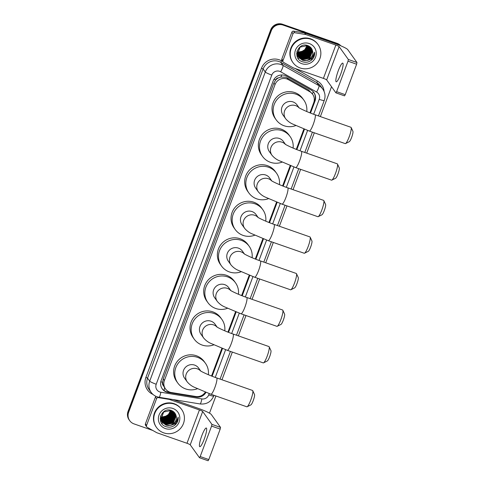 <?xml version="1.0" encoding="UTF-8"?>
<svg xmlns="http://www.w3.org/2000/svg" width="485" height="485" viewBox="0 0 485 485"><rect width="100%" height="100%" fill="white"/><g stroke="black" fill="none" stroke-linecap="round" stroke-linejoin="round"><path stroke-width="0.73" d="M309.933 112.829L313.728 102.681A9.27 9.057 144.4 0 0 312.649 94.272L308.551 89.98L287.09 77.891L285.647 77.242L280.821 77.03L278.426 77.897A3.092 3.019 144.4 0 0 275.686 79.928A9.27 1.109 -159.5 0 1 274.001 79.316M312.649 94.272A9.27 9.057 144.4 0 0 309.782 91.701L288.326 79.613A9.27 9.057 144.4 0 0 275.037 84.566L164.397 380.495A9.27 9.057 144.4 0 0 171.332 392.517L195.825 396.5A9.27 9.057 144.4 0 0 205.307 392.153M163.378 385.605A9.27 9.057 -35.6 0 1 162.675 382.192L162.614 382.344A3.092 3.019 144.4 0 0 163.378 385.605L164.657 387.727M275.686 79.928L275.632 80.08A9.27 9.057 -35.6 0 1 278.426 77.897M275.632 80.08L273.898 82.971L163.251 378.894L162.675 382.192M211.533 376.014L221.887 348.321M227.95 332.11L235.552 311.77M241.615 295.565L249.217 275.225M255.28 259.02L262.882 238.681M268.945 222.469L276.547 202.13M282.603 185.925L290.212 165.585M296.268 149.38L303.877 129.04M152.751 430.444L134.036 423.896A9.27 9.057 -35.6 0 1 129.719 420.671L129.416 420.246A9.27 9.057 -35.6 0 1 128.337 411.838L270.994 30.282A9.27 9.057 -35.6 0 1 282.834 24.674L337.396 43.759A9.27 9.057 -35.6 0 1 340.64 45.748A9.27 9.057 -35.6 0 0 337.396 43.759L282.834 24.674A9.27 9.057 -35.6 0 0 270.994 30.282L128.337 411.838A9.27 9.057 -35.6 0 0 129.416 420.246L129.113 419.822A9.27 9.057 -35.6 0 1 128.034 411.413L270.691 29.858A9.27 9.057 -35.6 0 1 282.531 24.25L337.093 43.335A9.27 9.057 -35.6 0 1 340.822 45.826M310.521 113.06L315.032 100.995A9.27 9.057 144.4 0 0 311.091 90.016L286.411 76.115A9.27 9.057 144.4 0 0 273.128 81.068L161.19 380.446A9.27 9.057 144.4 0 0 168.131 392.474L196.292 397.057A9.27 9.057 144.4 0 0 205.955 392.407M129.719 420.671A9.27 9.057 -35.6 0 1 128.64 412.262L271.297 30.707A9.27 9.057 -35.6 0 1 283.137 25.099L337.699 44.183A9.27 9.057 -35.6 0 1 340.282 45.596M331.534 86.736L320.373 116.588M314.31 132.799L306.708 153.139M300.645 169.35L293.043 189.683M286.981 205.895L279.378 226.228M273.316 242.439L265.713 262.779M259.657 278.99L252.048 299.324M245.992 315.535L238.384 335.869M232.327 352.08L221.972 379.773M215.91 395.984L209.484 413.171M212.127 376.245L222.482 348.545M228.538 332.34L236.14 312M242.203 295.795L249.805 275.456M255.868 259.245L263.47 238.911M269.533 222.7L277.135 202.36M283.198 186.155L290.8 165.815M296.862 149.61L304.465 129.271M205.501 392.232A9.27 9.057 -35.6 0 1 195.988 396.627L167.828 392.05A9.27 9.057 -35.6 0 1 162.123 388.643M313.801 92.374A9.27 9.057 -35.6 0 1 314.729 100.571L310.121 112.902M304.059 129.113L296.456 149.453M290.394 165.658L282.791 185.998M276.729 202.203L269.126 222.542M263.07 238.753L255.462 259.093M249.405 275.298L241.797 295.638M235.74 311.843L228.132 332.183M222.075 348.394L211.721 376.087M340.694 74.163A9.888 1.722 -70.7 0 0 342.737 63.129A9.888 1.722 -70.7 0 0 338.257 70.768A9.888 1.722 -70.7 0 0 336.214 81.795A9.888 1.722 -70.7 0 0 340.694 74.163M282.967 60.589A1.546 1.51 144.4 0 0 283.149 61.995L282.009 60.401A1.546 1.51 -35.6 0 1 281.827 59L282.967 60.589L293.013 33.726L291.873 32.131A1.546 1.51 -35.6 0 1 293.589 31.137L304.435 32.901A1.546 1.51 -35.6 0 1 304.695 32.962L334.723 43.468A12.361 1.479 -159.5 0 1 347.733 49.609L356.966 62.51L356.62 64.208L348.006 61.195L348.351 59.491L339.112 46.596A3.092 0.37 20.5 0 0 335.862 45.063L305.835 34.556A1.546 1.51 144.4 0 0 305.574 34.49L294.728 32.725A1.546 1.51 144.4 0 0 293.013 33.726M281.827 59L291.873 32.131M283.149 61.995A1.546 1.51 144.4 0 0 283.628 62.419L293.134 67.779A1.546 1.51 144.4 0 0 293.37 67.888L323.404 78.388A3.092 0.37 20.5 0 1 326.654 79.922L335.917 92.847L336.62 91.653L345.235 94.666L356.62 64.208M345.235 94.666L344.532 95.86L335.953 92.847M336.62 91.653L348.006 61.195M301.949 31.04A13.901 13.592 -35.6 0 1 303.822 31.549A13.901 13.592 -35.6 0 1 305.598 32.319M300.154 67.979A15.447 15.102 -35.6 0 1 292.964 62.607A15.447 15.102 -35.6 0 1 293.407 44.553A15.447 15.102 -35.6 0 1 310.897 39.243A15.447 15.102 -35.6 0 1 318.087 44.614A15.447 15.102 -35.6 0 1 317.645 62.668A15.447 15.102 -35.6 0 1 300.154 67.979M292.964 62.607L292.661 62.183A15.447 15.102 -35.6 0 1 293.104 44.129A15.447 15.102 -35.6 0 1 310.594 38.818A15.447 15.102 -35.6 0 1 317.784 44.19L318.087 44.614M312.661 58.958C314.189 56.951 314.85 54.708 314.632 52.234C314.165 56.83 311.6 59.564 306.938 60.437A7.724 7.548 -35.6 0 0 312.582 51.077C311.964 48.488 310.43 46.687 307.975 45.669C297.948 41.455 291.885 58.43 302.173 61.674C306.223 63.001 309.715 62.098 312.661 58.958M309.284 43.553A10.815 10.567 -35.6 0 1 315.577 57.127A10.815 10.567 -35.6 0 1 301.767 63.668A10.815 10.567 -35.6 0 1 295.474 50.094A10.815 10.567 -35.6 0 1 309.284 43.553M298.566 57.139L301.949 59.546L309.569 58.218L312.322 51.125L311.115 48.148M311.067 48.082L309.03 46.172M298.608 57.206L302.046 59.679L309.666 58.352L312.419 51.258L311.164 48.215L307.605 45.584L300.106 47.087L297.487 54.356L298.79 57.472L302.422 60.213L306.938 60.437M298.226 56.672L301.567 59.018L309.194 57.691L311.94 50.598L310.915 47.718M298.439 56.927L301.664 59.152L309.284 57.824L312.037 50.725L310.964 47.954M298.239 56.569L301.191 58.485L308.812 57.157L311.564 50.064L310.703 47.639M298.214 56.642L301.282 58.618L308.909 57.291L311.655 50.197L310.758 47.7M298.087 56.272L300.809 57.957L308.43 56.63L311.182 49.531L310.479 47.397M298.123 56.351L300.906 58.091L308.527 56.763L311.273 49.664L310.539 47.457M297.954 55.969L300.427 57.424L308.054 56.096L310.8 49.003L310.242 47.166M297.984 56.048L300.524 57.557L308.145 56.23L310.897 49.137L310.303 47.221M297.832 55.654L300.045 56.897L307.672 55.569L310.418 48.47L309.994 46.942M297.863 55.733L300.142 57.03L307.769 55.696L310.515 48.603L310.06 46.996M297.723 55.332L299.669 56.363L307.29 55.035L310.042 47.942L309.733 46.73M297.748 55.411L299.76 56.496L307.387 55.169L310.133 48.076L309.8 46.784M297.626 54.999L299.287 55.836L306.914 54.502L309.66 47.409L309.46 46.524M297.651 55.084L299.384 55.963L307.005 54.635L309.757 47.542L309.527 46.578M297.541 54.659L298.906 55.302L306.532 53.974L309.169 46.33M297.566 54.744L299.002 55.435L306.629 54.108L309.375 47.015L309.242 46.378M297.475 54.302L298.53 54.769L306.15 53.441L308.866 46.148M297.493 54.393L298.621 54.902L306.247 53.574L308.939 46.19M297.426 53.938L298.148 54.241L305.768 52.913L308.545 45.978M297.438 54.029L298.245 54.375L305.865 53.047L308.624 46.02M297.39 53.562L305.392 52.38L308.205 45.814M297.396 53.659L305.483 52.513L308.29 45.857M297.372 53.174L305.01 51.853L307.848 45.669M297.372 53.271L305.107 51.986L307.939 45.705M297.378 52.768L304.628 51.319L307.472 45.535M297.372 52.871L304.725 51.452L307.569 45.572M297.402 52.35L304.253 50.792L307.072 45.42M297.39 52.459L304.344 50.919L307.175 45.451M300.785 46.366L300.015 46.954L297.39 54.223L298.699 57.345L302.331 60.079C307.836 62.377 314.268 56.563 312.582 51.077M296.929 51.683L297.008 53.696L298.511 57.072M297.159 50.883L297.105 53.829L298.56 57.139M296.693 53.465L297.935 56.278M296.705 53.162L298.178 56.612L297.056 56.151M296.699 54.071L297.651 55.884M306.187 48.749L299.348 53.095M311.534 49.906A13.901 13.592 -35.6 0 1 311.352 50.294M311.273 50.452A13.901 13.592 -35.6 0 1 310.958 51.034M310.673 51.513A13.901 13.592 -35.6 0 1 310.206 52.216M309.897 52.635A13.901 13.592 -35.6 0 1 307.49 55.078M306.653 55.702A13.901 13.592 -35.6 0 1 303.568 57.297M303.058 57.479A13.901 13.592 -35.6 0 1 301.919 57.8M301.628 57.867A13.901 13.592 -35.6 0 1 300.924 57.994M300.736 58.024A13.901 13.592 -35.6 0 1 300.263 58.085M300.142 58.103A13.901 13.592 -35.6 0 1 299.827 58.127M299.348 58.164A13.901 13.592 -35.6 0 1 298.39 58.176M298.311 58.17A13.901 13.592 -35.6 0 1 297.954 58.158M297.069 56.199L298.257 56.709M298.808 56.884L299.336 57.018M299.591 57.066L300.755 57.218M301.361 57.236L305.38 56.363M308.339 54.241L310.424 50.798M310.6 50.246L310.824 49.149M310.855 48.912L310.903 48.397M308.721 54.775L310.806 51.331M310.976 50.773L311.206 49.682M309.103 55.308L311.188 51.865M311.358 51.307L311.582 50.216M309.478 55.836L311.57 52.392M298.699 56.8L299.178 56.927M299.409 56.975L300.451 57.133M300.991 57.163L304.095 56.763M309.133 53.162L310.473 50.44M310.612 49.943L310.794 48.961M310.818 48.736L310.855 48.27M309.509 53.696L310.855 50.967M310.988 50.476L311.176 49.488M309.891 54.223L311.237 51.501M311.37 51.004L311.552 50.022M310.273 54.756L311.612 52.028M310.382 60.916L311.224 60.298L314.632 52.234M351.146 127.5L352.922 131.344A5.559 0.97 109.3 0 1 351.637 137.407A5.559 0.97 109.3 0 1 349.309 141.675L345.52 143.572A8.651 1.51 -70.7 0 0 349.145 136.934A8.651 1.51 -70.7 0 0 351.146 127.5A8.651 1.51 -70.7 0 0 350.94 127.282L315.038 114.727A8.651 1.51 109.3 0 1 313.249 124.378A8.651 1.51 109.3 0 1 309.327 131.059L345.223 143.615A8.651 1.51 -70.7 0 0 345.52 143.572M299.118 107.822L297.044 104.93A8.651 8.457 144.4 0 0 283.222 104.893A8.651 8.457 144.4 0 0 282.979 115L285.641 118.716C287.678 121.104 290 122.863 292.594 124.002L309.327 131.059M295.759 125.579A16.993 16.611 -35.6 0 1 284.101 125.767A16.993 16.611 -35.6 0 1 276.195 119.856A16.993 16.611 -35.6 0 1 276.68 100.001A16.993 16.611 -35.6 0 1 295.917 94.163A16.993 16.611 -35.6 0 1 303.828 100.068A16.993 16.611 -35.6 0 1 306.762 111.538M276.195 119.856L275.056 118.267A16.993 16.611 -35.6 0 1 275.541 98.406A16.993 16.611 -35.6 0 1 294.777 92.568A16.993 16.611 -35.6 0 1 302.688 98.479L303.828 100.068M337.481 164.045L339.257 167.889A5.559 0.97 109.3 0 1 337.972 173.951A5.559 0.97 109.3 0 1 335.644 178.219L331.855 180.117A8.651 1.51 -70.7 0 0 335.481 173.478A8.651 1.51 -70.7 0 0 337.481 164.045A8.651 1.51 -70.7 0 0 337.275 163.827L301.373 151.272A8.651 1.51 109.3 0 1 299.584 160.923A8.651 1.51 109.3 0 1 295.662 167.604L331.558 180.159A8.651 1.51 -70.7 0 0 331.855 180.117M285.453 144.372L283.379 141.475A8.651 8.457 144.4 0 0 269.557 141.438A8.651 8.457 144.4 0 0 269.314 151.55L271.976 155.261C274.013 157.649 276.335 159.413 278.93 160.553L295.662 167.604M282.094 162.123A16.993 16.611 -35.6 0 1 270.436 162.311A16.993 16.611 -35.6 0 1 262.531 156.406A16.993 16.611 -35.6 0 1 263.015 136.546A16.993 16.611 -35.6 0 1 282.258 130.707A16.993 16.611 -35.6 0 1 290.163 136.618A16.993 16.611 -35.6 0 1 293.098 148.083M262.531 156.406L261.391 154.812A16.993 16.611 -35.6 0 1 261.876 134.957A16.993 16.611 -35.6 0 1 281.112 129.113A16.993 16.611 -35.6 0 1 289.024 135.024L290.163 136.618M323.816 200.59L325.593 204.434A5.559 0.97 109.3 0 1 324.307 210.502A5.559 0.97 109.3 0 1 321.979 214.77L318.196 216.668A8.651 1.51 -70.7 0 0 321.816 210.029A8.651 1.51 -70.7 0 0 323.816 200.59A8.651 1.51 -70.7 0 0 323.61 200.378L287.714 187.816A8.651 1.51 109.3 0 1 285.92 197.474A8.651 1.51 109.3 0 1 281.997 204.149L317.899 216.704A8.651 1.51 -70.7 0 0 318.196 216.668M271.788 180.917L269.715 178.019A8.651 8.457 144.4 0 0 255.892 177.983A8.651 8.457 144.4 0 0 255.65 188.095L258.311 191.811C260.354 194.194 262.67 195.958 265.265 197.098L281.997 204.149M268.429 198.668A16.993 16.611 -35.6 0 1 256.771 198.862A16.993 16.611 -35.6 0 1 248.866 192.951A16.993 16.611 -35.6 0 1 249.351 173.096A16.993 16.611 -35.6 0 1 268.593 167.252A16.993 16.611 -35.6 0 1 276.498 173.163A16.993 16.611 -35.6 0 1 279.433 184.633M248.866 192.951L247.726 191.357A16.993 16.611 -35.6 0 1 248.211 171.502A16.993 16.611 -35.6 0 1 267.447 165.664A16.993 16.611 -35.6 0 1 275.359 171.569L276.498 173.163M310.151 237.141L311.928 240.984A5.559 0.97 109.3 0 1 310.642 247.047A5.559 0.97 109.3 0 1 308.314 251.315L304.531 253.212A8.651 1.51 -70.7 0 0 308.151 246.574A8.651 1.51 -70.7 0 0 310.151 237.141A8.651 1.51 -70.7 0 0 309.945 236.922L274.049 224.367A8.651 1.51 109.3 0 1 272.255 234.019A8.651 1.51 109.3 0 1 268.332 240.699L304.234 253.255A8.651 1.51 -70.7 0 0 304.531 253.212M258.123 217.462L256.05 214.564A8.651 8.457 144.4 0 0 242.233 214.534A8.651 8.457 144.4 0 0 241.985 224.64L244.646 228.356C246.689 230.745 249.005 232.503 251.6 233.643L268.332 240.699M254.764 235.213A16.993 16.611 -35.6 0 1 243.112 235.407A16.993 16.611 -35.6 0 1 235.201 229.496A16.993 16.611 -35.6 0 1 235.686 209.641A16.993 16.611 -35.6 0 1 254.928 203.803A16.993 16.611 -35.6 0 1 262.834 209.708A16.993 16.611 -35.6 0 1 265.768 221.178M235.201 229.496L234.061 227.908A16.993 16.611 -35.6 0 1 234.546 208.047A16.993 16.611 -35.6 0 1 253.788 202.209A16.993 16.611 -35.6 0 1 261.694 208.12L262.834 209.708M296.487 273.685L298.263 277.529A5.559 0.97 109.3 0 1 296.978 283.592A5.559 0.97 109.3 0 1 294.65 287.86L290.867 289.757A8.651 1.51 -70.7 0 0 294.486 283.119A8.651 1.51 -70.7 0 0 296.487 273.685A8.651 1.51 -70.7 0 0 296.28 273.467L260.384 260.912A8.651 1.51 109.3 0 1 258.59 270.563A8.651 1.51 109.3 0 1 254.673 277.244L290.57 289.8A8.651 1.51 -70.7 0 0 290.867 289.757M244.458 254.007L242.385 251.115A8.651 8.457 144.4 0 0 228.568 251.078A8.651 8.457 144.4 0 0 228.32 261.185L230.981 264.901C233.024 267.29 235.34 269.054 237.941 270.193L254.673 277.244M241.1 271.764A16.993 16.611 -35.6 0 1 229.447 271.952A16.993 16.611 -35.6 0 1 221.536 266.047A16.993 16.611 -35.6 0 1 222.021 246.186A16.993 16.611 -35.6 0 1 241.263 240.348A16.993 16.611 -35.6 0 1 249.169 246.259A16.993 16.611 -35.6 0 1 252.103 257.723M221.536 266.047L220.396 264.452A16.993 16.611 -35.6 0 1 220.881 244.598A16.993 16.611 -35.6 0 1 240.123 238.753A16.993 16.611 -35.6 0 1 248.029 244.664L249.169 246.259M282.822 310.23L284.598 314.074A5.559 0.97 109.3 0 1 283.319 320.142A5.559 0.97 109.3 0 1 280.985 324.41L277.202 326.308A8.651 1.51 -70.7 0 0 280.827 319.67A8.651 1.51 -70.7 0 0 282.822 310.23A8.651 1.51 -70.7 0 0 282.616 310.012L246.719 297.457A8.651 1.51 109.3 0 1 244.925 307.114A8.651 1.51 109.3 0 1 241.009 313.789L276.905 326.344A8.651 1.51 -70.7 0 0 277.202 326.308M230.799 290.557L228.726 287.66A8.651 8.457 144.4 0 0 214.904 287.623A8.651 8.457 144.4 0 0 214.655 297.735L217.316 301.452C219.359 303.834 221.675 305.598 224.276 306.738L241.009 313.789M227.435 308.308A16.993 16.611 -35.6 0 1 215.783 308.502A16.993 16.611 -35.6 0 1 207.877 302.591A16.993 16.611 -35.6 0 1 208.356 282.737A16.993 16.611 -35.6 0 1 227.598 276.893A16.993 16.611 -35.6 0 1 235.504 282.803A16.993 16.611 -35.6 0 1 238.438 294.274M207.877 302.591L206.731 300.997A16.993 16.611 -35.6 0 1 207.216 281.142A16.993 16.611 -35.6 0 1 226.459 275.304A16.993 16.611 -35.6 0 1 234.364 281.209L235.504 282.803M269.157 346.781L270.939 350.625A5.559 0.97 109.3 0 1 269.654 356.687A5.559 0.97 109.3 0 1 267.32 360.955L263.537 362.853A8.651 1.51 -70.7 0 0 267.162 356.214A8.651 1.51 -70.7 0 0 269.157 346.781A8.651 1.51 -70.7 0 0 268.951 346.563L233.055 334.007A8.651 1.51 109.3 0 1 231.26 343.659A8.651 1.51 109.3 0 1 227.344 350.34L263.24 362.895A8.651 1.51 -70.7 0 0 263.537 362.853M217.135 327.102L215.061 324.204A8.651 8.457 144.4 0 0 201.239 324.174A8.651 8.457 144.4 0 0 200.99 334.28L203.651 337.996C205.695 340.385 208.01 342.143 210.611 343.283L227.344 350.34M213.77 344.853A16.993 16.611 -35.6 0 1 202.118 345.047A16.993 16.611 -35.6 0 1 194.212 339.136A16.993 16.611 -35.6 0 1 194.691 319.282A16.993 16.611 -35.6 0 1 213.933 313.443A16.993 16.611 -35.6 0 1 221.839 319.348A16.993 16.611 -35.6 0 1 224.773 330.818M194.212 339.136L193.066 337.548A16.993 16.611 -35.6 0 1 193.551 317.687A16.993 16.611 -35.6 0 1 212.794 311.849A16.993 16.611 -35.6 0 1 220.699 317.76L221.839 319.348M252.746 390.68L254.522 394.523A5.559 0.97 109.3 0 1 253.237 400.592A5.559 0.97 109.3 0 1 250.909 404.86L247.12 406.757A8.651 1.51 -70.7 0 0 250.745 400.113A8.651 1.51 -70.7 0 0 252.746 390.68A8.651 1.51 -70.7 0 0 252.539 390.461L216.637 377.906A8.651 1.51 109.3 0 1 214.849 387.557A8.651 1.51 109.3 0 1 210.927 394.238L246.823 406.794A8.651 1.51 -70.7 0 0 247.12 406.757M200.717 371.007L198.644 368.109A8.651 8.457 144.4 0 0 184.821 368.073A8.651 8.457 144.4 0 0 184.579 378.185L187.24 381.901C189.277 384.284 191.599 386.048 194.194 387.188L210.927 394.238M197.359 388.758A16.993 16.611 -35.6 0 1 185.7 388.946A16.993 16.611 -35.6 0 1 177.795 383.041A16.993 16.611 -35.6 0 1 178.28 363.186A16.993 16.611 -35.6 0 1 197.522 357.342A16.993 16.611 -35.6 0 1 205.428 363.253A16.993 16.611 -35.6 0 1 208.362 374.723M177.795 383.041L176.655 381.446A16.993 16.611 -35.6 0 1 177.14 361.592A16.993 16.611 -35.6 0 1 196.376 355.754A16.993 16.611 -35.6 0 1 204.288 361.658L205.428 363.253M204.264 439.052A9.888 1.722 -70.7 0 0 206.313 428.025A9.888 1.722 -70.7 0 0 201.833 435.657A9.888 1.722 -70.7 0 0 199.784 446.691A9.888 1.722 -70.7 0 0 204.264 439.052M146.543 425.484A1.546 1.51 144.4 0 0 146.719 426.885L145.579 425.29A1.546 1.51 -35.6 0 1 145.403 423.89L146.543 425.484L156.582 398.621L155.442 397.027A1.546 1.51 -35.6 0 1 155.958 396.336M145.403 423.89L155.442 397.027M173.194 399.579L198.292 408.358A12.361 1.479 -159.5 0 1 211.302 414.499L220.542 427.4L220.196 429.104L211.575 426.091L211.927 424.387L202.688 411.486A3.092 0.37 20.5 0 0 199.432 409.952L169.404 399.446A1.546 1.51 144.4 0 0 169.15 399.385L158.298 397.621A1.546 1.51 144.4 0 0 156.582 398.621M146.719 426.885A1.546 1.51 144.4 0 0 147.197 427.315L156.703 432.668A1.546 1.51 144.4 0 0 156.946 432.778L186.974 443.278A3.092 0.37 20.5 0 1 190.223 444.818L199.493 457.737L200.19 456.543L208.805 459.556L220.196 429.104M208.805 459.556L208.107 460.75L199.523 457.737M200.19 456.543L211.575 426.091M163.73 432.869A15.447 15.102 -35.6 0 1 156.54 427.497A15.447 15.102 -35.6 0 1 156.976 409.449A15.447 15.102 -35.6 0 1 174.467 404.138A15.447 15.102 -35.6 0 1 181.657 409.51A15.447 15.102 -35.6 0 1 181.22 427.558A15.447 15.102 -35.6 0 1 163.73 432.869M156.54 427.497L156.237 427.073A15.447 15.102 -35.6 0 1 156.673 409.019A15.447 15.102 -35.6 0 1 174.163 403.714A15.447 15.102 -35.6 0 1 181.354 409.085L181.657 409.51M176.231 423.854C177.765 421.841 178.419 419.604 178.201 417.13C177.734 421.726 175.17 424.46 170.508 425.333A7.724 7.548 -35.6 0 0 176.152 415.966C175.54 413.384 174 411.577 171.544 410.559C161.517 406.345 155.455 423.326 165.743 426.57C169.792 427.897 173.29 426.988 176.231 423.854M172.86 408.449A10.815 10.567 -35.6 0 1 179.147 422.017A10.815 10.567 -35.6 0 1 165.337 428.558A10.815 10.567 -35.6 0 1 159.05 414.984A10.815 10.567 -35.6 0 1 172.86 408.449M160.735 415.772L160.68 418.719L161.984 421.835L165.518 424.442L173.145 423.114L175.891 416.021L174.685 413.044M174.642 412.978L172.599 411.062M162.184 422.095L165.615 424.575L173.242 423.247L175.988 416.148L174.733 413.105L171.175 410.474L163.681 411.977L161.056 419.252L162.366 422.368L165.997 425.103L170.508 425.333M161.966 421.75L165.142 423.908L172.763 422.58L175.515 415.487L174.491 412.874M162.008 421.823L165.233 424.042L172.86 422.714L175.606 415.621L174.539 412.844M161.808 421.459L164.761 423.381L172.387 422.053L175.133 414.954L174.279 412.535M161.844 421.532L164.858 423.514L172.478 422.186L175.231 415.087L174.333 412.596M161.663 421.168L164.379 422.847L172.005 421.52L174.752 414.426L174.054 412.292M161.699 421.241L164.476 422.981L172.102 421.653L174.849 414.56L174.109 412.353M161.529 420.859L164.003 422.32L171.623 420.992L174.376 413.893L173.818 412.056M161.56 420.938L164.094 422.453L171.72 421.119L174.467 414.026L173.879 412.117M161.402 420.543L163.621 421.786L171.241 420.459L173.994 413.365L173.569 411.838M161.432 420.628L163.718 421.92L171.338 420.592L174.091 413.499L173.63 411.892M161.293 420.222L163.239 421.259L170.865 419.925L173.612 412.832L173.309 411.62M161.323 420.307L163.336 421.386L170.956 420.058L173.709 412.965L173.375 411.674M161.196 419.889L162.857 420.725L170.484 419.398L173.23 412.305L173.03 411.419M161.22 419.974L162.954 420.859L170.581 419.531L173.327 412.438L173.103 411.468M161.117 419.549L162.481 420.192L170.102 418.864L172.739 411.225M161.135 419.634L162.572 420.325L170.199 418.998L172.945 411.904L172.818 411.268M161.05 419.198L162.099 419.664L169.726 418.337L172.436 411.037M161.062 419.282L162.196 419.798L169.817 418.47L172.514 411.086M160.996 418.834L161.717 419.131L169.344 417.803L172.114 410.868M161.008 418.925L161.814 419.264L169.441 417.937L172.199 410.91M160.959 418.458L168.962 417.276L171.781 410.71M160.971 418.549L169.059 417.409L171.866 410.746M160.947 418.064L168.586 416.742L171.423 410.565M160.947 418.167L168.677 416.876L171.514 410.595M160.947 417.664L168.204 416.215L171.047 410.431M160.947 417.767L168.295 416.342L171.144 410.462M160.971 417.239L167.822 415.681L170.647 410.316M160.965 417.349L167.919 415.815L170.75 410.34M164.354 411.262L163.584 411.844L160.965 419.119L162.269 422.235L165.9 424.969C171.411 427.267 177.837 421.459 176.152 415.966M160.499 416.573L160.583 418.585L162.087 421.968M160.262 418.361L161.511 421.174M160.274 418.052L161.754 421.501M160.268 418.967L161.226 420.774M169.762 413.638L162.918 417.991M175.103 414.802A13.901 13.592 -35.6 0 1 174.921 415.184M174.842 415.342A13.901 13.592 -35.6 0 1 174.527 415.93M174.388 416.166A13.901 13.592 -35.6 0 1 173.775 417.106M173.466 417.524A13.901 13.592 -35.6 0 1 171.066 419.974M170.229 420.592A13.901 13.592 -35.6 0 1 167.143 422.192M166.634 422.368A13.901 13.592 -35.6 0 1 165.494 422.69M165.203 422.756A13.901 13.592 -35.6 0 1 164.494 422.89M164.306 422.92A13.901 13.592 -35.6 0 1 163.839 422.981M163.712 422.993A13.901 13.592 -35.6 0 1 163.403 423.023M162.918 423.053A13.901 13.592 -35.6 0 1 161.96 423.065M161.887 423.065A13.901 13.592 -35.6 0 1 161.529 423.047M160.644 421.089L161.826 421.598M162.378 421.774L162.912 421.908M163.16 421.962L164.324 422.108M164.93 422.132L168.956 421.253M171.914 419.137L174 415.693M174.17 415.136L174.394 414.044M174.43 413.802L174.473 413.293M172.29 419.664L174.382 416.221M174.552 415.669L174.776 414.572M172.672 420.198L174.758 416.754M174.927 416.197L175.158 415.105M173.054 420.731L175.14 417.288M160.626 421.041L161.832 421.556M162.269 421.689L162.754 421.817M162.984 421.865L164.027 422.023M164.56 422.059L167.664 421.659M172.702 418.052L174.048 415.33M174.182 414.839L174.364 413.85M174.394 413.632L174.43 413.165M173.084 418.585L174.424 415.863M174.564 415.366L174.745 414.384M173.46 419.119L174.806 416.391M174.939 415.9L175.127 414.911M173.842 419.646L175.188 416.924M173.957 425.806L174.794 425.193L178.201 417.13M287.09 77.891L288.326 79.613M163.991 390.461A9.27 1.394 -80.8 0 0 164.651 387.751M314.85 100.225A9.27 1.109 -159.5 0 1 314.292 100.049M312.328 93.823A9.27 1.782 -60.6 0 0 313.322 91.804M280.821 77.03A9.27 1.782 -60.6 0 0 281.894 74.951M162.614 382.344A9.27 1.109 -159.5 0 1 160.826 381.695M273.898 82.971L275.037 84.566M308.551 89.98L309.782 91.701M163.251 378.894L164.397 380.495M128.034 411.413L128.64 412.262M270.691 29.858L271.297 30.707M282.531 24.25L283.137 25.099M337.093 43.335L337.699 44.183M313.656 114.236L319.227 99.346A6.178 6.038 144.4 0 0 316.596 92.023L280.651 71.774A6.178 6.038 144.4 0 0 271.794 75.078L156.206 384.229A6.178 6.038 144.4 0 0 160.832 392.244L201.851 398.919A6.178 6.038 144.4 0 0 208.714 394.917L209.199 393.626M156.206 384.229A6.178 0.74 20.5 0 1 149.701 381.161L265.289 72.004A12.361 12.076 -35.6 0 1 283.004 65.402L280.839 62.377A12.361 12.076 144.4 0 0 263.125 68.979L147.537 378.136A12.361 12.076 144.4 0 0 148.974 389.346L151.144 392.371A12.361 12.076 -35.6 0 1 149.701 381.161L147.537 378.136L145.906 377.366L261.494 68.215L263.125 68.979L265.289 72.004A6.178 0.74 20.5 0 0 271.794 75.078M151.144 392.371C152.642 394.432 154.594 395.893 157.001 396.754L159.08 397.282A6.178 0.934 -80.8 0 0 160.832 392.244M261.494 68.215A13.901 13.592 -35.6 0 1 279.251 59.807A13.901 13.592 -35.6 0 1 281.427 60.783L282.864 61.595M295.098 68.488L317.366 81.031A13.901 13.592 -35.6 0 1 324.107 91.489M152.993 394.42A13.901 13.592 -35.6 0 1 145.906 377.366M280.651 71.774A6.178 1.188 -60.6 0 0 283.004 65.402L318.948 85.651L316.778 82.626L280.839 62.377L281.427 60.783M316.596 92.023A6.178 1.188 -60.6 0 0 318.948 85.651A12.361 12.076 -35.6 0 1 322.767 89.076L320.603 86.051A12.361 12.076 144.4 0 0 316.778 82.626L317.366 81.031M215.255 377.415L225.61 349.721M231.672 333.516L239.275 313.177M245.337 296.965L252.94 276.626M259.002 260.421L266.604 240.081M272.667 223.876L280.269 203.536M286.332 187.325L293.934 166.985M299.991 150.78L307.599 130.441M159.08 397.282L200.099 403.957A6.178 0.934 -80.8 0 0 201.851 398.919M208.714 394.917A6.178 0.74 20.5 0 0 213.739 396.021L214.006 395.317M319.227 99.346A6.178 0.74 20.5 0 0 324.253 100.444C325.647 96.4 325.15 92.611 322.767 89.076M314.729 100.571L315.032 100.995M195.988 396.627L196.292 397.057M167.828 392.05L168.131 392.474M326.654 79.922L339.112 46.596M323.404 78.388L335.862 45.063M304.695 32.962L305.835 34.556M348.351 59.491L356.966 62.51M305.574 34.49L304.435 32.901M293.589 31.137L294.728 32.725M298.906 107.682A8.651 8.457 144.4 0 0 285.641 118.716M285.241 144.233A8.651 8.457 144.4 0 0 271.976 155.261M271.576 180.778A8.651 8.457 144.4 0 0 258.311 191.811M257.911 217.322A8.651 8.457 144.4 0 0 244.646 228.356M244.246 253.873A8.651 8.457 144.4 0 0 230.981 264.901M230.581 290.418A8.651 8.457 144.4 0 0 217.316 301.452M216.916 326.963A8.651 8.457 144.4 0 0 203.651 337.996M200.505 370.867A8.651 8.457 144.4 0 0 187.24 381.901M190.223 444.818L202.688 411.486M186.974 443.278L199.432 409.952M169.01 398.9L169.404 399.446M211.927 424.387L220.542 427.4M169.15 399.385L168.774 398.864M157.874 397.027L158.298 397.621M164.33 387.297L165.476 388.903M200.099 403.957C206.519 404.538 211.066 401.895 213.739 396.021M220.069 379.106L230.417 351.413M236.48 335.202L244.082 314.868M250.145 298.657L257.747 278.323M263.81 262.112L271.412 241.772M277.475 225.561L285.077 205.228M291.139 189.017L298.742 168.683M304.804 152.472L312.407 132.132M318.463 115.921L324.253 100.444M335.917 92.847L344.532 95.86M315.038 114.727C307.823 112.326 299.184 108.155 298.718 107.555M301.373 151.272C294.159 148.877 285.526 144.7 285.053 144.1M287.714 187.816C280.494 185.422 271.861 181.244 271.388 180.65M274.049 224.367C266.829 221.966 258.196 217.795 257.723 217.195M260.384 260.912C253.164 258.517 244.531 254.34 244.058 253.74M246.719 297.457C239.499 295.062 230.866 290.885 230.393 290.291M233.055 334.007C225.834 331.607 217.201 327.436 216.734 326.835M216.637 377.906C209.423 375.511 200.79 371.334 200.317 370.74M199.493 457.737L208.107 460.75"/></g></svg>
